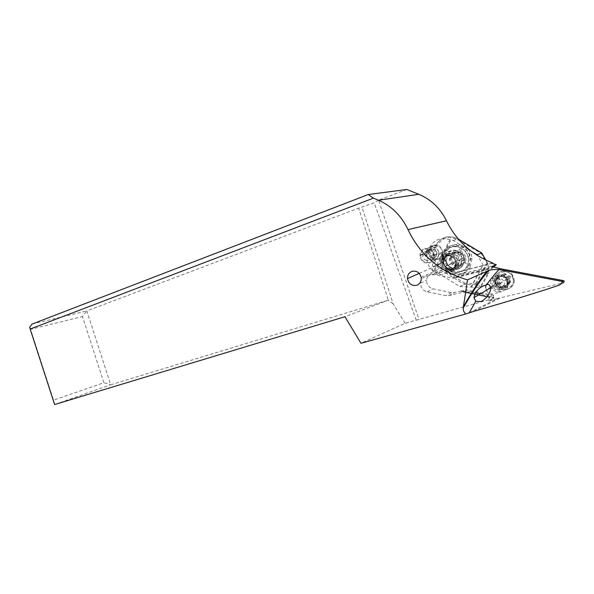 <?xml version="1.0" encoding="UTF-8"?>
<svg xmlns="http://www.w3.org/2000/svg" width="594" height="594" viewBox="0 0 594 594"><rect width="100%" height="100%" fill="white"/><g stroke="black" fill="none" stroke-linecap="round" stroke-linejoin="round"><path stroke-width="0.45" stroke-dasharray="2.97 2.23" d="M492.077 263.305L449.985 274.257L455.977 275.438L455.115 276.737L452.576 277.999L453.623 278.334L492.248 268.414L492.263 267.79L452.576 277.999M496.339 265.006L455.977 275.438M494.572 266.565L455.115 276.737M493.569 267.1L492.263 267.79M469.111 312.808L497.334 298.544L563.424 282.826L559.548 285.053M497.334 298.544L488.654 301.01L489.278 296.978L464.278 291.847L449.012 295.604L445.663 295.656L427.108 291.773C424.027 290.986 421.963 289.033 420.908 285.922L420.582 283.1C420.953 279.655 422.728 277.413 425.898 276.388L431.994 274.792L435.305 274.695L453.623 278.334M492.248 268.414L491.713 266.55M497.46 275.178C492.567 277.301 490.948 280.947 492.582 286.13C494.832 290.266 498.218 291.892 502.754 291.001C508.033 288.662 509.555 284.734 507.306 279.232C504.878 275.601 501.596 274.25 497.46 275.178M492.701 262.956L450.794 273.864L441.142 271.963L437.875 272.059L431.845 273.648C428.712 274.666 426.96 276.871 426.589 280.271L426.908 283.048C427.94 286.115 429.974 288.031 433.019 288.803L451.343 292.597L454.655 292.538L461.501 290.845L460.714 291.283L493.109 297.928L493.837 297.468L493.688 298.433L488.654 301.01M493.688 298.433L405.093 323.299L360.974 343.287M493.109 297.928L493.517 295.329L489.359 297.401L489.278 296.978M406.801 189.464L378.586 200.148L419.052 319.691M461.501 290.845L493.837 297.468M433.345 245.225C430.546 246.317 428.994 248.411 428.675 251.522C429.314 257.425 432.447 260.009 438.075 259.274C441.26 258.011 442.834 255.583 442.797 251.982C441.639 246.607 438.483 244.357 433.345 245.225M448.648 253.237C444.869 254.737 442.998 257.596 443.035 261.806C444.357 268.132 448.099 270.834 454.254 269.906C458.553 268.161 460.395 264.872 459.778 260.053C457.9 254.447 454.187 252.175 448.648 253.237M460.714 291.283L466.557 289.835L465.726 290.674L472.133 291.981M493.517 295.329L466.557 289.835M472.72 292.099L475.46 292.664M480.65 293.718L491.676 295.975M465.726 290.674L463.261 292.048L464.278 291.847M449.985 274.257L450.794 273.864M378.586 200.148L374.175 202.769L358.657 208.145L388.335 300.148L110.722 384.793L86.813 310.937L358.657 208.145M32.083 324.057L86.813 310.937L82.455 316.55L103.876 382.744L53.527 400.148L30.584 329.306L82.455 316.55M416.231 320.129L374.175 202.769M405.093 323.299L393.131 303.809L362.021 207.358M393.131 303.809L388.335 300.148L344.943 316.721M53.527 400.148L54.618 404.536L110.722 384.793L103.876 382.744M30.584 329.306L29.7 327.079M424.695 248.574C429.93 247.691 433.137 250 434.333 255.502C434.377 259.177 432.781 261.657 429.544 262.942C423.812 263.677 420.619 261.033 419.958 254.997C420.27 251.819 421.851 249.68 424.695 248.574M446.822 254.009C452.383 252.947 456.11 255.234 458.004 260.87C458.62 265.711 456.771 269.015 452.465 270.767C446.28 271.696 442.523 268.978 441.194 262.622C441.149 258.39 443.027 255.524 446.822 254.009M451.782 268.733C454.997 267.434 456.4 264.969 455.992 261.36C454.603 257.024 451.774 255.249 447.505 256.044C444.587 257.209 443.161 259.422 443.243 262.682C444.305 267.434 447.148 269.453 451.782 268.733M500.616 289.293C504.195 287.711 505.249 285.053 503.779 281.304C502.13 278.764 499.866 277.806 496.985 278.438C493.592 279.915 492.485 282.447 493.673 286.041C495.24 288.818 497.549 289.909 500.616 289.293M501.462 291.803C496.911 292.694 493.51 291.067 491.253 286.909C489.605 281.712 491.238 278.044 496.139 275.92C500.289 274.992 503.586 276.351 506.021 279.989C508.278 285.521 506.756 289.456 501.462 291.803M433.471 246.993C436.687 247.824 438.513 249.933 438.966 253.334C438.654 258.026 436.241 260.254 431.727 260.024C428.215 259.029 426.395 256.653 426.269 252.903C426.938 248.7 429.336 246.733 433.471 246.993M433.197 249.086C430.338 248.908 428.705 250.282 428.289 253.193C428.408 255.702 429.648 257.291 432.001 257.945C435.031 258.108 436.672 256.615 436.932 253.482C436.657 251.128 435.409 249.666 433.197 249.086M427.888 249.183C423.708 248.908 421.28 250.906 420.611 255.168C420.745 258.969 422.586 261.382 426.136 262.392C430.702 262.637 433.145 260.372 433.457 255.62C432.989 252.168 431.14 250.022 427.888 249.183M426.418 260.291C424.034 259.615 422.779 258.004 422.653 255.457C423.069 252.509 424.725 251.121 427.606 251.299C429.848 251.893 431.11 253.386 431.393 255.769C431.14 258.947 429.477 260.454 426.418 260.291M468.473 265.577C462.941 276.901 444.409 271.465 444.661 258.828L446.131 252.405C450.794 242.33 467.329 244.825 469.631 256.177C470.403 259.511 470.017 262.637 468.473 265.577L464.968 262.444C460.602 271.22 446.703 262.942 451.596 254.566C455.828 245.73 469.965 253.972 464.968 262.444M460.216 252.16L455.94 252.146L454.009 252.769L451.225 258.516L454.135 263.506L455.687 264.939L460.58 264.85L462.526 264.233L465.332 258.279L462.399 253.341L460.216 252.16L458.13 253.066L460.328 254.262L463.268 259.229L460.454 265.214L458.501 265.83L453.586 265.919L452.027 264.478L449.101 259.459L451.893 253.675L453.831 253.051L458.13 253.066M466.995 266.29C468.547 263.342 468.933 260.202 468.154 256.86C465.845 245.456 449.25 242.946 444.572 253.059L443.102 259.511C442.857 272.193 461.449 277.665 466.995 266.29M458.241 265.867L459.021 260.306C457.848 252.962 447.2 251.054 444.186 257.544L443.28 261.947C443.458 269.78 454.885 272.846 458.241 265.867M454.967 267.166C451.707 273.975 440.585 270.99 440.392 263.35L441.268 259.036C444.208 252.695 454.596 254.588 455.732 261.761L454.967 267.166M447.03 270.916L447.794 265.392C446.629 258.063 436.055 256.111 433.078 262.578L432.194 266.981C432.41 274.784 443.725 277.858 447.03 270.916M470.27 266.832L472.007 258.383C471.391 244.052 450.794 239.189 445.069 251.693L443.629 255.858C439.939 271.391 463.149 281.244 470.27 266.832M475.883 287.303L479.937 287.422L481.192 286.805L476.158 284.756L475.638 283.524L465.05 283.241L464.441 284.437L459.808 286.568L434.504 270.857L433.316 271.324L449.903 239.798L451.061 239.419L453.155 240.466L471.094 251.099M481.749 253.022L481.303 253.579L486.894 263.187L487.889 263.558L485.862 260.09M449.903 239.798C441.223 236.991 434.511 239.434 429.774 247.111L427.398 252.391C425.631 259.838 427.606 266.149 433.316 271.324M459.808 286.568L475.163 287.281M470.908 287.162L482.833 265.57L471.458 286.902M485.84 260.075L487.889 263.595L488.81 273.151L481.192 286.805M483.375 265.34L477.754 255.68M488.81 273.151L487.57 273.723L482.833 265.57M487.57 273.723L479.937 287.422M434.504 270.857L451.061 239.419M446.94 268.273C443.54 265.964 442.033 262.748 442.419 258.642L443.369 255.672C446.376 251.136 450.386 250.037 455.405 252.391L456.756 253.2C459.637 255.056 461.196 257.722 461.434 261.189L460.35 265.912C457.269 270.433 453.244 271.488 448.27 269.082L446.94 268.273L449.806 267.137L451.128 267.939C456.073 270.322 460.075 269.268 463.142 264.783L464.226 260.083C463.996 256.645 462.444 254.002 459.578 252.16L462.035 248.693L460.692 247.898C453.705 244.654 448.128 246.191 443.97 252.495C441.112 259.526 442.76 265.347 448.908 269.943L450.23 270.745C457.12 274.086 462.711 272.624 467.025 266.357C470.003 259.236 468.339 253.348 462.035 248.693M441.312 255.569C438.134 262.281 427.494 257.239 429.789 250.178L430.286 248.908C433.152 242.604 443.317 246.48 441.995 253.445L441.312 255.569M437.941 256.779L438.632 254.64C439.954 247.624 429.722 243.703 426.841 250.059L426.344 251.336C424.042 258.457 434.749 263.543 437.941 256.779M436.159 255.695C434.021 260.254 426.789 256.927 428.244 252.094L428.608 251.128C430.598 246.762 437.615 249.547 436.612 254.336L436.159 255.695M433.13 256.779L433.583 255.405C434.593 250.586 427.531 247.772 425.534 252.168L425.17 253.141C423.708 258.011 430.984 261.367 433.13 256.779M460.692 247.898L458.234 251.359L459.578 252.16L456.756 253.2M455.405 252.391L458.234 251.359C453.244 249.027 449.257 250.119 446.265 254.626L445.314 257.573C444.928 261.65 446.428 264.842 449.806 267.137L448.908 269.943M443.532 252.235C449.272 239.694 469.936 244.579 470.552 258.962L468.815 267.441C461.679 281.905 438.394 272.007 442.084 256.415L443.532 252.235M486.523 290.258C489.656 296.859 500.497 294.297 499.695 287.043L498.797 283.991C493.792 278.705 489.493 279.039 485.914 284.986M485.677 287.318L486.293 289.79L494.55 284.934L493.948 282.529C493.131 275.594 503.593 272.846 506.793 279.247L507.677 282.224C508.464 289.56 497.237 291.81 494.55 284.934M509.251 281.274C510.098 290.035 495.79 290.273 495.582 281.578C494.654 272.891 509.013 272.468 509.251 281.274M494.29 280.828L495.054 284.014C498.626 293.666 514.441 290.681 513.357 280.39L512.05 276.106C507.484 267.374 493.161 271.317 494.29 280.828M514.181 279.885C515.258 290.147 499.48 293.132 495.916 283.509L495.151 280.331C494.03 270.842 508.316 266.906 512.874 275.616L514.181 279.885M513.387 279.729C514.404 290.518 496.792 290.8 496.547 280.123C495.403 269.438 513.09 268.882 513.387 279.729M498.93 277.391L500.178 280.034L499.376 283.145L504.209 285.744C505.056 286.702 505.791 286.65 506.407 285.588C506.912 284.095 507.967 283.449 509.57 283.642L510.959 282.477L509.704 279.811L510.476 276.589L505.628 274.042C504.766 273.129 504.039 273.203 503.445 274.257C502.94 275.757 501.893 276.41 500.296 276.225L498.93 277.391M497.26 279.358L496.978 278.504L498.262 277.383C499.673 277.68 500.727 277.019 501.418 275.416L502.613 274.473L503.794 275.742C504.447 277.056 505.553 277.532 507.105 277.168L508.613 277.71L507.58 281.088L509.065 283.628L507.58 284.86C505.791 284.778 504.737 285.432 504.41 286.813L503.445 287.607L497.445 284.274L497.772 280.279L497.26 279.358L499.302 278.185M473.767 311.367L500.764 297.653M463.342 292.077L489.337 297.408L463.261 292.048M449.012 295.604L454.655 292.538M451.343 292.597L445.663 295.656M427.108 291.773L433.019 288.803M431.845 273.648L425.898 276.388M431.994 274.792L437.875 272.059M441.142 271.963L435.305 274.695M451.596 254.566L446.131 252.405M446.992 255.138L446.963 255.205C441.09 265.288 457.751 275.341 463.097 264.82L463.134 264.753C469.156 254.529 452.138 244.528 446.992 255.138M461.219 264.501C457.84 271.369 446.562 268.302 446.391 260.566L447.327 256.148C450.363 249.755 460.877 251.678 462.028 258.925L461.219 264.501M456.801 265.711L456.838 265.637C461.434 257.811 448.44 250.096 444.468 258.212L444.431 258.286C439.931 266.023 452.71 273.775 456.801 265.711M444.312 258.598C446.911 253.17 455.843 254.893 456.756 261.07L456.051 265.733C453.207 271.503 443.74 268.963 443.518 262.444L444.312 258.598M454.878 266.283L455.591 261.605C454.662 255.405 445.708 253.675 443.102 259.125L442.307 262.979C442.537 269.52 452.034 272.067 454.878 266.283M442.337 259.14C446.324 250.972 459.385 258.739 454.774 266.609L454.737 266.676C450.631 274.784 437.785 266.988 442.3 259.207L442.337 259.14M462.414 253.445L460.343 254.366M455.94 252.146L453.831 253.051M462.681 260.781L464.746 259.823M462.704 263.595L460.632 264.575M460.58 264.85L458.501 265.83M456.318 264.798L454.217 265.778M454.135 263.506L452.027 264.478M451.9 259.712L449.784 260.662M451.826 257.18L449.703 258.115M453.831 253.408L451.715 254.321M462.607 258.204L464.671 257.261M465.05 283.241L442.107 269.238C434.548 263.573 432.514 256.4 436.003 247.713L437.169 245.478C442.27 237.645 449.146 235.707 457.788 239.679L481.303 253.579M475.638 283.524L486.894 263.187M476.158 284.756L464.441 284.437L441.26 270.277C434.266 265.318 431.697 258.657 433.553 250.289L435.914 245.092C441.342 236.724 448.67 234.66 457.9 238.892L458.546 239.278M442.107 269.238L441.26 270.277L436.397 272.208M487.733 263.268L475.987 284.459M453.155 240.466L457.929 238.885L457.788 239.679M437.169 245.478L435.922 245.084L429.774 247.111M428.601 249.376L434.756 247.319L436.003 247.713M450.23 270.745L451.128 267.939L448.27 269.082M507.239 281.979C507.981 289.672 495.433 289.879 495.248 282.254C494.438 274.621 507.024 274.265 507.239 281.979M495.997 281.742C496.183 289.516 508.976 289.3 508.219 281.467C507.996 273.604 495.173 273.968 495.997 281.742M500.296 276.225L498.262 277.383M501.418 275.416L503.445 274.257M505.694 274.198L503.682 275.356M509.095 275.995L507.105 277.168M510.35 277.91L508.36 279.091M510.58 281.675L508.598 282.885M509.57 283.642L507.58 284.86M506.407 285.588L504.41 286.813M504.165 285.632L502.145 286.857M500.787 283.828L498.752 285.046M499.547 281.927L497.505 283.123M420.582 283.1L426.589 280.271M434.333 255.502L442.797 251.982M419.958 254.997L428.675 251.522M458.004 260.87L459.778 260.053M441.194 262.622L443.035 261.806M419.208 273.374L443.243 262.682M421.153 277.287L455.992 261.36M490.629 289.115L503.779 281.304M490.696 287.793L493.673 286.041M506.021 279.989L507.306 279.232M491.253 286.909L492.582 286.13M420.611 255.168L426.269 252.903M433.457 255.62L438.966 253.334M431.393 255.769L436.932 253.482M422.653 255.457L428.289 253.193M469.631 256.177L468.154 256.86M459.021 260.306L462.028 258.925L461.33 264.412C458.093 271.339 446.651 268.28 446.391 260.566L443.28 261.947M456.17 265.637L456.756 261.07L455.591 261.605C454.581 255.42 445.455 253.705 442.998 259.214L442.307 262.979L443.518 262.444C443.822 268.948 453.482 271.473 456.17 265.637M455.732 261.761L447.794 265.392M440.392 263.35L432.194 266.981M444.661 258.828L443.102 259.511M460.328 254.262L462.399 253.341M449.101 259.459L451.225 258.516M463.268 259.229L465.332 258.279M460.387 254.707L462.466 253.787M427.398 252.391L433.553 250.289L435.922 245.084C441.372 236.724 448.708 234.652 457.929 238.885L458.501 239.226M438.632 254.64L441.995 253.445M426.344 251.336L429.789 250.178M433.583 255.405L436.612 254.336M425.17 253.141L428.244 252.094M461.434 261.189L464.226 260.083M442.419 258.642L445.314 257.573M442.084 256.415L443.629 255.858M470.552 258.962L472.007 258.383M495.968 282.031C496.183 286.612 505.234 291.944 507.328 281.719C507.016 274.591 495.002 274.903 495.968 282.031M495.916 283.509L495.054 284.014M512.874 275.616L512.05 276.106M506.793 279.247L498.797 283.991M497.044 278.965L499.042 277.821M503.623 275.193L505.628 274.042M503.794 275.742L505.858 274.562M508.561 277.725L510.476 276.589M507.989 282.187L510.031 280.955M508.872 283.167L510.818 281.987M502.197 286.961L504.209 285.744M502.004 286.62L504.054 285.38M497.408 284.311L499.376 283.145M497.772 280.279L499.918 279.032"/><path stroke-width="0.89" d="M446.495 220.797L446.473 220.76C440.251 208.249 431.021 199.428 418.792 194.297L378.475 200.252C391.528 205.955 401.366 215.733 407.989 229.581L446.495 220.797C456.311 240.748 471.71 254.796 492.701 262.956L492.077 263.305L496.257 264.716L491.713 266.55L501.032 268.859L499.101 269.52C494 269.357 490.533 269.721 488.706 270.612L486.88 271.287M378.475 200.252L373.448 198.136L368.183 194.55L406.801 189.464L418.792 194.297M408.011 229.626C420.255 255.234 440.095 271.978 467.53 279.856L463.194 308.086C463.157 310.41 464.003 312.37 465.748 313.974L360.974 343.287L344.943 316.721L54.618 404.536L30.16 329.024L373.448 198.136M412.088 271.339C408.962 272.587 407.432 275 407.499 278.586C408.613 283.821 411.649 286.078 416.609 285.35C420.062 283.954 421.577 281.266 421.153 277.287C419.683 272.498 416.661 270.515 412.088 271.339M467.53 279.856L486.88 271.295C479.469 280.205 471.606 292.099 463.283 306.972M496.257 264.716L493.569 267.1M563.424 282.826L564.241 281.4L563.312 280.598L501.032 268.859M499.346 269.565L561.909 281.393L562.11 282.618L559.548 285.053C539.122 291.973 510.528 300.742 473.767 311.367L465.748 313.974M472.133 291.981L472.72 292.099M475.46 292.664L480.65 293.718M30.16 329.024L29.7 327.079L32.083 324.057L368.183 194.55M499.123 269.52C495.121 273.589 490.919 278.697 486.501 284.845L484.927 285.328C478.987 287.399 475.326 291.52 473.93 297.691L475.801 301.277L469.238 312.771M475.801 301.277L480.561 301.596C482.61 301.589 489.901 295.032 490.629 289.115C490.176 284.979 488.795 283.561 486.501 284.845M475.163 287.281L475.883 287.303M477.754 255.68L477.197 254.715L481.689 252.947L485.84 260.075M471.094 251.099L477.197 254.715M485.914 284.986L485.677 287.318M486.293 289.79L486.523 290.258M563.312 280.598L561.909 281.393M407.989 229.581L446.473 220.76M458.546 239.278L481.689 252.947L485.862 260.09M562.124 281.89L563.899 280.88M407.491 278.586L419.208 273.374M463.194 308.086C472.223 291.973 480.732 279.484 488.706 270.612M473.93 297.683L490.696 287.793M458.501 239.226L481.704 252.925"/></g></svg>
